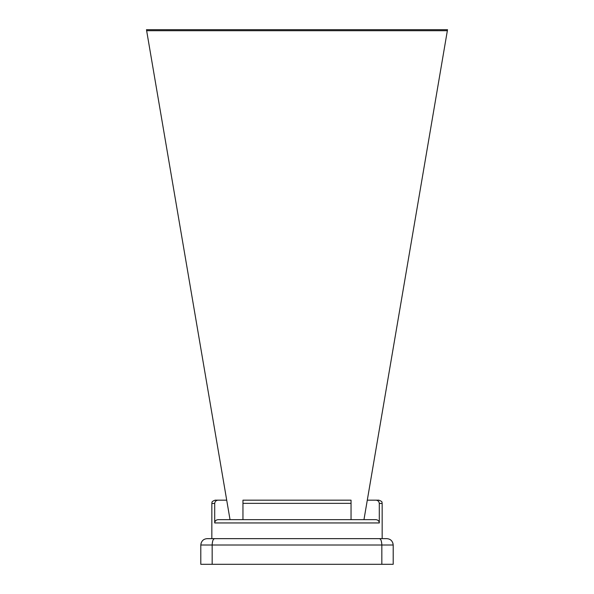 <?xml version="1.0" encoding="UTF-8"?>
<svg xmlns="http://www.w3.org/2000/svg" width="594" height="594" viewBox="0 0 594 594"><rect width="100%" height="100%" fill="white"/><g stroke="black" fill="none" stroke-linecap="round" stroke-linejoin="round"><path stroke-width="0.89" d="M351.047 519.661L351.047 500.17L242.953 500.17L242.953 519.661L363.966 519.661L447.527 29.7L146.473 29.7L230.034 519.661L242.953 519.661M146.644 30.71L447.356 30.71M230.034 519.661L239.434 519.661M375.089 538.647L382.165 538.647L382.165 503.452L379.299 503.452L379.299 522.95C379.069 520.931 377.933 519.832 375.891 519.661L218.109 519.661C216.068 519.832 214.931 520.923 214.701 522.95L214.701 503.452L211.835 503.452L211.835 538.647L218.911 538.647M363.966 519.661L354.566 519.661M201.136 542.983L200.802 545.01C201.277 541.052 203.393 538.929 207.165 538.647L386.835 538.647C390.607 538.929 392.723 541.052 393.198 545.01L393.198 564.3L381.838 564.3L381.838 545.01C381.667 541.052 380.851 538.929 379.395 538.647M236.36 538.647L357.64 538.647M212.184 544.208L212.162 545.01L200.802 545.01L200.802 564.3L381.838 564.3M381.816 544.208L381.838 545.01L212.162 545.01L212.162 564.3M226.708 500.17L218.109 500.17C216.068 500.334 214.931 501.433 214.701 503.452M218.109 500.17L215.117 500.17L218.109 500.17M367.292 500.17L378.883 500.17C383.472 501.856 381.563 502.628 382.165 503.452M379.299 503.452C379.069 501.433 377.933 500.341 375.891 500.17M381.838 545.01L393.198 545.01L392.864 542.983M379.41 538.647L380.301 539.092M381.251 540.852L381.779 543.644M214.59 538.647L213.699 539.092M212.749 540.852L212.221 543.644M212.162 545.01C212.333 541.052 213.149 538.929 214.605 538.647M351.047 503.348L242.953 503.348M379.299 522.95L214.701 522.95M211.835 503.452C212.437 502.628 210.528 501.856 215.117 500.17"/></g></svg>
